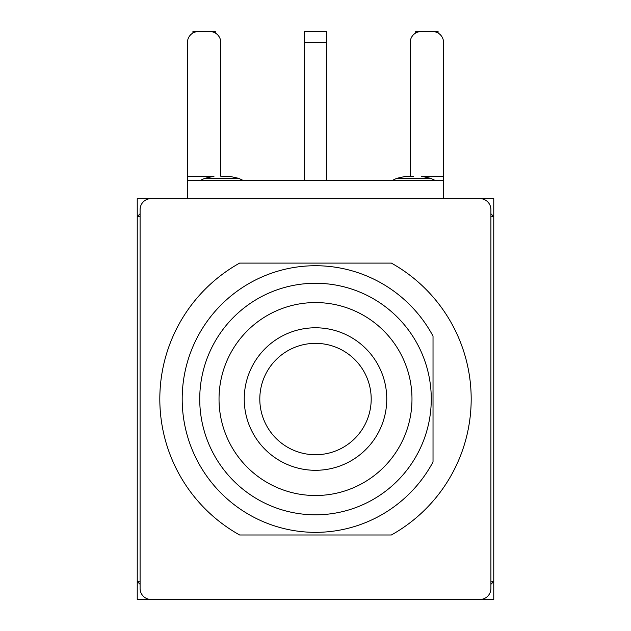 <?xml version="1.0" encoding="UTF-8"?>
<svg xmlns="http://www.w3.org/2000/svg" width="631" height="631" viewBox="0 0 631 631"><rect width="100%" height="100%" fill="white"/><g stroke="black" fill="none" stroke-linecap="round" stroke-linejoin="round"><path stroke-width="0.95" d="M151.054 198.631L479.946 198.631A10.964 10.964 0 0 1 490.91 209.595L490.91 588.486A10.964 10.964 0 0 1 479.946 599.45L151.054 599.45A10.964 10.964 0 0 1 140.09 588.486L140.09 209.595A10.964 10.964 0 0 1 151.054 198.631M221.67 176.262L229.337 176.262L221.67 176.262M229.337 176.262L238.605 178.321L204.744 178.321L199.743 180.647M413.699 176.262L406.033 176.262L413.699 176.262M443.554 198.631L443.554 176.262L421.358 176.262L430.626 178.321L396.765 178.321L391.772 180.647M204.744 178.321L214.012 176.262L187.446 176.262L187.446 42.514A10.964 10.964 0 0 1 198.41 31.55L209.815 31.55A10.964 10.964 0 0 1 220.779 42.514L220.779 176.262M187.446 176.262L187.446 198.631M410.221 176.262L410.221 42.514A10.964 10.964 0 0 1 421.185 31.55L432.59 31.55A10.964 10.964 0 0 1 443.554 42.514L443.554 176.262M443.554 180.647L187.446 180.647M140.09 581.908L137.235 581.466L137.235 216.614L140.09 216.173M490.91 216.173L493.765 216.614L493.765 581.466L490.91 581.908M304.316 180.647L304.316 42.514L326.684 42.514L326.684 31.55L304.316 31.55L304.316 42.514M215.297 33.017L215.297 31.55L192.928 31.55L192.928 33.017M438.072 33.017L438.072 31.55L415.703 31.55L415.703 33.017M326.684 180.647L326.684 42.514M140.09 213.759L137.676 216.173M493.324 216.173L490.91 213.759M490.91 584.322L493.324 581.908M137.676 581.908L140.09 584.322M476.224 198.631L493.765 198.631L493.765 216.614M137.235 216.614L137.235 198.631L154.776 198.631M493.765 581.466L493.765 599.45L476.224 599.45M154.776 599.45L137.235 599.45L137.235 581.466M386.764 399.044A71.264 71.264 0 0 1 279.872 460.756A71.264 71.264 0 0 1 279.872 337.325A71.264 71.264 0 0 1 386.764 399.044M411.98 399.044A96.48 96.48 0 0 1 267.26 482.589A96.48 96.48 0 0 1 267.26 315.492A96.48 96.48 0 0 1 411.98 399.044M433.024 461.971L433.024 336.11A133.315 133.315 0 0 0 230.899 296.01A133.315 133.315 0 0 0 230.899 502.071A133.315 133.315 0 0 0 433.024 461.971L433.024 336.11M417.564 344.392A115.773 115.773 0 0 1 311.793 514.754A115.773 115.773 0 0 1 217.143 337.979A115.773 115.773 0 0 1 417.564 344.392M391.362 263.095A155.676 155.676 0 0 1 391.362 534.985L239.638 534.985A155.676 155.676 0 0 1 239.638 263.095L391.362 263.095M259.806 399.044A55.694 55.694 0 0 1 315.5 343.351A55.694 55.694 0 0 1 371.194 399.044A55.694 55.694 0 0 1 315.5 454.738A55.694 55.694 0 0 1 259.806 399.044M238.605 178.321L243.598 180.647M396.765 178.321L406.033 176.262M430.626 178.321L435.627 180.647"/></g></svg>
